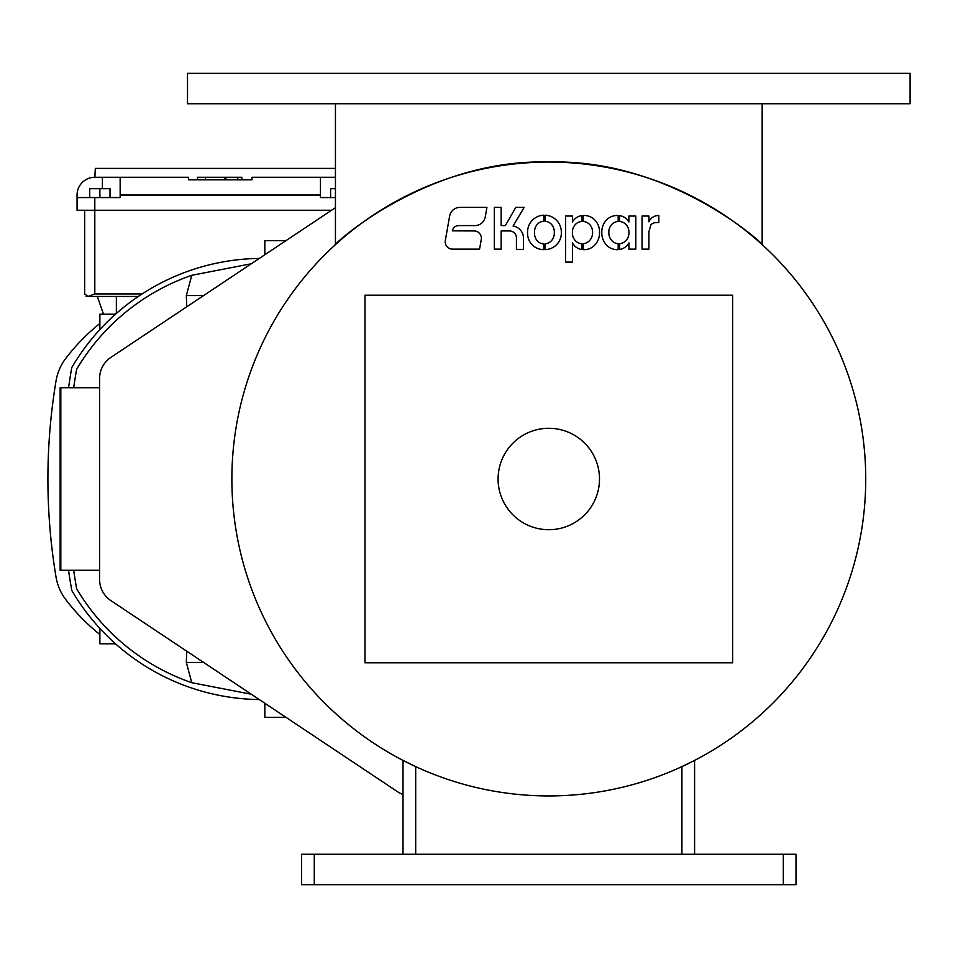 <?xml version="1.0" encoding="UTF-8"?>
<svg xmlns="http://www.w3.org/2000/svg" width="958" height="958" viewBox="0 0 958 958"><rect width="100%" height="100%" fill="white"/><g stroke="black" fill="none" stroke-linecap="round" stroke-linejoin="round"><path stroke-width="1.44" d="M687.066 73.335L187.505 73.335L187.505 103.751L910.1 103.751L910.1 73.335L687.066 73.335M335.444 103.751L335.444 244.649L334.558 245.452C334.977 242.625 429.1 158.381 548.802 162.07C668.564 158.393 762.7 242.697 763.047 245.452L762.161 244.637L762.161 103.751M694.586 854.249L694.586 760.413L681.916 766.616L681.916 854.249M415.688 854.249L415.688 766.616L403.019 760.413L403.019 854.249M301.59 884.665L301.59 854.249L314.272 854.249L314.272 884.665L301.59 884.665M783.333 884.665L783.333 854.249L796.002 854.249L796.002 884.665L314.272 884.665M783.333 854.249L314.272 854.249M116.361 313.458L116.361 296.453M116.241 313.565A50.714 50.714 0 0 0 114.673 314.2M99.872 323.505A199.036 199.036 0 0 0 65.695 358.52A50.714 50.714 0 0 0 56.043 380.865A595.828 595.828 0 0 0 56.043 577.135A50.714 50.714 0 0 0 65.695 599.48A199.036 199.036 0 0 0 99.872 634.495M114.673 643.8A50.714 50.714 0 0 0 116.241 644.435M97.345 296.453L103.5 314.2M335.444 168.404L95.321 168.404L94.854 177.278M86.064 296.178L88.1 296.453L84.663 293.914L84.663 210.245M138.323 296.453L88.1 296.453L94.806 293.914L142.143 293.914M335.444 197.564L320.463 197.564L320.463 177.278L252.002 177.278L252.002 179.817L188.618 179.817L188.618 177.278L120.157 177.278L120.157 197.564L77.059 197.564L77.059 210.245L331.588 210.245M77.059 197.564L77.059 195.037A17.747 17.747 0 0 1 94.806 177.278L120.157 177.278M320.463 177.278L335.444 177.278M330.606 197.564L330.606 188.69L335.444 188.69M89.741 197.564L89.741 188.69L99.872 188.69L99.872 197.564M110.014 197.564L110.014 188.69L99.872 188.69M197.396 179.817L197.396 177.278L241.859 177.278L241.859 179.817M224.902 179.817L224.902 177.278M225.884 177.278L225.908 179.817L225.884 177.278M237.644 177.278L237.62 179.817M205.539 177.278L205.539 179.817M99.872 329.576L99.872 314.2L115.523 314.2M99.872 628.592L99.872 643.8L115.523 643.8M732.619 662.816L732.619 295.184L364.986 295.184L364.986 662.816L732.619 662.816M599.504 479A50.714 50.714 0 0 0 548.802 428.286A50.714 50.714 0 0 0 498.088 479A50.714 50.714 0 0 0 548.802 529.714A50.714 50.714 0 0 0 599.504 479M625.933 240.686A11.113 11.113 0 0 0 628.903 232.554A11.017 11.017 0 0 0 625.933 224.447A9.855 9.855 0 0 0 619.587 221.478L619.587 215.634A13.172 13.172 0 0 1 624.137 217.179A12.49 12.49 0 0 1 628.903 221.933L628.903 216.053L635.801 216.053L635.801 249.128L628.903 249.128L628.903 242.937A13.077 13.077 0 0 1 619.587 249.523L619.587 243.691A9.652 9.652 0 0 0 625.466 241.141L625.933 240.686M599.504 232.459A17.483 17.483 0 0 1 595.026 244.829A14.49 14.49 0 0 1 583.961 249.667A12.67 12.67 0 0 1 583.194 249.655L583.194 243.703A9.688 9.688 0 0 0 589.11 241.081L589.541 240.638A11.268 11.268 0 0 0 592.547 232.447A10.813 10.813 0 0 0 589.577 224.4A9.724 9.724 0 0 0 583.194 221.478L583.194 215.514A13.172 13.172 0 0 1 583.949 215.502A14.633 14.633 0 0 1 595.062 220.22A17.124 17.124 0 0 1 599.504 232.459M476.294 231.285A7.305 7.305 0 0 1 481.263 239.512L479.563 249.128L452.511 249.128A7.305 7.305 0 0 1 445.314 240.554L449.649 216.017A10.43 10.43 0 0 1 459.924 207.395L486.927 207.395L485.239 216.963A10.43 10.43 0 0 1 474.964 225.585L458.642 225.585A6.371 6.371 0 0 0 452.368 230.854L474.078 230.938A7.293 7.293 0 0 1 476.294 231.285M554.299 232.554A11.376 11.376 0 0 0 551.377 224.244A9.508 9.508 0 0 0 545.162 221.286L545.162 215.179A16.873 16.873 0 0 1 561.316 231.501L561.316 232.554A16.346 16.346 0 0 1 556.359 244.913A16.957 16.957 0 0 1 545.162 249.655L545.162 243.847A9.796 9.796 0 0 0 551.293 240.877A11.233 11.233 0 0 0 554.299 232.554M865.733 479A316.93 316.93 0 0 0 548.802 162.07A316.93 316.93 0 0 0 231.872 479A316.93 316.93 0 0 0 548.802 795.93A316.93 316.93 0 0 0 865.733 479M516.434 249.391L516.434 237.847A6.898 6.898 0 0 0 510.638 231.046A8.071 8.071 0 0 0 509.357 230.938L501.154 230.938L501.154 249.128L494.316 249.128L494.316 207.395L501.154 207.395L501.154 225.585L505.357 225.585L515.811 207.395L524.146 207.395L513.105 226.004A12.31 12.31 0 0 1 523.487 237.859L523.487 249.391L516.434 249.391M528.756 239.524A16.777 16.777 0 0 1 527.571 232.578A16.873 16.873 0 0 1 543.749 215.179L543.749 221.274A9.221 9.221 0 0 0 536.528 225.286A11.64 11.64 0 0 0 534.528 232.566A11.795 11.795 0 0 0 536.552 239.943A9.005 9.005 0 0 0 543.749 243.871L543.701 249.643A16.094 16.094 0 0 1 528.756 239.524M572.429 221.921A12.957 12.957 0 0 1 581.781 215.634L581.781 221.478A9.628 9.628 0 0 0 575.411 224.459A11.017 11.017 0 0 0 572.429 232.566A11.125 11.125 0 0 0 575.411 240.709A9.688 9.688 0 0 0 581.781 243.715L581.781 249.523A12.67 12.67 0 0 1 577.111 247.835A13.556 13.556 0 0 1 572.429 242.937L572.429 262.097L565.591 262.097L565.591 216.041L572.429 216.041L572.429 221.921M601.828 232.459A17.064 17.064 0 0 1 606.294 220.22A14.729 14.729 0 0 1 617.431 215.502A13.172 13.172 0 0 1 618.173 215.514L618.173 221.466A9.855 9.855 0 0 0 611.994 224.22L611.827 224.388A10.813 10.813 0 0 0 608.857 232.435A11.328 11.328 0 0 0 611.827 240.626A9.652 9.652 0 0 0 618.173 243.691L618.173 249.655A12.682 12.682 0 0 1 617.431 249.667A14.574 14.574 0 0 1 606.33 244.829A17.412 17.412 0 0 1 601.828 232.459M657.08 222.591A8.347 8.347 0 0 0 650.985 224.627L648.913 231.716L648.913 249.128L642.064 249.128L642.064 216.041L648.913 216.041L648.913 221.813A10.454 10.454 0 0 1 658.817 215.502L658.817 222.591L657.08 222.591M60.821 570.273L60.138 570.273L60.138 387.727L60.821 387.727L60.821 570.273L99.596 570.273M99.596 387.727L60.821 387.727M403.019 794.457A25.351 25.351 0 0 1 397.462 791.667L110.888 600.618A25.351 25.351 0 0 1 99.596 579.53L99.596 378.47A25.351 25.351 0 0 1 110.888 357.382L335.444 207.67M186.75 306.811L186.331 295.555L203.623 295.555M186.331 295.555L191.756 275.305L251.319 263.761M73.67 387.727A633.861 633.861 0 0 1 76.616 369.345A215.514 215.514 0 0 1 191.756 275.305M285.951 240.674L264.827 240.674L264.827 254.744M264.827 703.256L264.827 717.326L285.951 717.326M251.319 694.239L191.756 682.695A215.514 215.514 0 0 1 76.616 588.655A633.861 633.861 0 0 1 73.67 570.273M191.756 682.695L186.331 662.445L203.623 662.445M186.75 651.189L186.331 662.445M259.307 258.432A220.579 220.579 0 0 0 71.778 367.561A638.926 638.926 0 0 0 68.545 387.727M68.545 570.273A638.926 638.926 0 0 0 71.778 590.439A220.579 220.579 0 0 0 259.307 699.568M94.806 197.564L94.806 293.914M320.463 195.037L120.157 195.037M102.41 177.278L102.41 188.69M237.764 177.278L237.764 179.817M225.992 177.278L225.992 179.817"/></g></svg>
